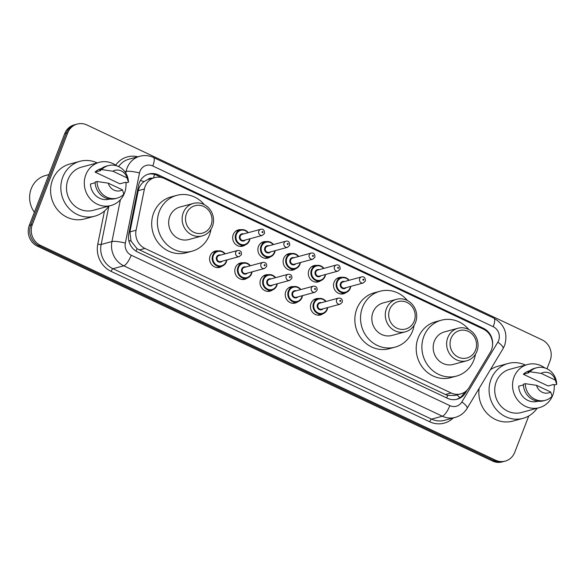<?xml version="1.0" encoding="UTF-8"?>
<svg xmlns="http://www.w3.org/2000/svg" width="586" height="586" viewBox="0 0 586 586"><rect width="100%" height="100%" fill="white"/><g stroke="black" fill="none" stroke-linecap="round" stroke-linejoin="round"><path stroke-width="0.88" d="M323.047 313.693A8.424 7.816 -105.1 0 1 320.498 314.953A8.424 7.816 -105.1 0 1 312.47 312.206A8.424 7.816 -105.1 0 1 311.012 303.387A8.424 7.816 -105.1 0 1 316.096 298.699A8.424 7.816 -105.1 0 1 318.938 298.508M297.827 301.79A8.424 7.816 -105.1 0 1 295.285 303.057A8.424 7.816 -105.1 0 1 287.257 300.303A8.424 7.816 -105.1 0 1 285.8 291.484A8.424 7.816 -105.1 0 1 290.883 286.796A8.424 7.816 -105.1 0 1 293.725 286.605M272.615 289.887A8.424 7.816 -105.1 0 1 270.065 291.154A8.424 7.816 -105.1 0 1 262.045 288.4A8.424 7.816 -105.1 0 1 260.587 279.588A8.424 7.816 -105.1 0 1 265.67 274.893A8.424 7.816 -105.1 0 1 268.513 274.702M247.402 277.984A8.424 7.816 -105.1 0 1 244.853 279.251A8.424 7.816 -105.1 0 1 236.832 276.497A8.424 7.816 -105.1 0 1 235.374 267.685A8.424 7.816 -105.1 0 1 240.458 262.989A8.424 7.816 -105.1 0 1 243.3 262.799M222.189 266.081A8.424 7.816 -105.1 0 1 219.64 267.348A8.424 7.816 -105.1 0 1 211.612 264.594A8.424 7.816 -105.1 0 1 210.162 255.782A8.424 7.816 -105.1 0 1 215.245 251.086A8.424 7.816 -105.1 0 1 218.087 250.896M245.27 244.897A8.424 7.816 -105.1 0 1 242.721 246.164A8.424 7.816 -105.1 0 1 234.693 243.41A8.424 7.816 -105.1 0 1 233.243 234.598A8.424 7.816 -105.1 0 1 238.326 229.902A8.424 7.816 -105.1 0 1 241.161 229.712M270.483 256.8A8.424 7.816 -105.1 0 1 267.934 258.067A8.424 7.816 -105.1 0 1 259.906 255.313A8.424 7.816 -105.1 0 1 258.455 246.501A8.424 7.816 -105.1 0 1 263.539 241.806A8.424 7.816 -105.1 0 1 266.374 241.615M346.121 292.509A8.424 7.816 -105.1 0 1 343.572 293.769A8.424 7.816 -105.1 0 1 335.544 291.022A8.424 7.816 -105.1 0 1 334.093 282.203A8.424 7.816 -105.1 0 1 339.177 277.515A8.424 7.816 -105.1 0 1 342.012 277.325M320.908 280.606A8.424 7.816 -105.1 0 1 318.359 281.866A8.424 7.816 -105.1 0 1 310.331 279.119A8.424 7.816 -105.1 0 1 308.881 270.3A8.424 7.816 -105.1 0 1 313.964 265.612A8.424 7.816 -105.1 0 1 316.799 265.421M295.696 268.703A8.424 7.816 -105.1 0 1 293.147 269.97A8.424 7.816 -105.1 0 1 285.118 267.216A8.424 7.816 -105.1 0 1 283.668 258.397A8.424 7.816 -105.1 0 1 288.752 253.709A8.424 7.816 -105.1 0 1 291.586 253.518M490.306 352.289A15.793 14.65 74.9 0 0 491.478 349.893A15.793 14.65 74.9 0 0 483.355 329.12L164.344 178.518A15.793 14.65 74.9 0 0 154.689 177.609A15.793 14.65 74.9 0 0 144.405 188.992L136.077 230.239A15.793 14.65 74.9 0 0 144.954 248.435L451.125 392.972A15.793 14.65 74.9 0 0 460.779 393.88A15.793 14.65 74.9 0 0 469.144 387.478L490.306 352.289M152.257 178.269A5.267 4.886 74.9 0 0 147.826 179.521L144.207 181.499C141.101 183.806 139.109 186.861 138.245 190.655L129.916 231.91L131.008 241.051L137.08 248.713L445.426 394.51L447.763 395.382L455.022 395.44L460.779 393.88M147.826 179.521A15.793 14.65 -105.1 0 1 149.005 179.148L154.689 177.609M492.504 345.352A15.793 14.65 74.9 0 0 483.443 328.299L158.498 174.906A15.793 14.65 74.9 0 0 148.844 173.991A15.793 14.65 74.9 0 0 138.56 185.374L128.774 233.843A15.793 14.65 74.9 0 0 137.651 252.031L447.506 398.312A15.793 14.65 74.9 0 0 457.161 399.22A15.793 14.65 74.9 0 0 465.526 392.818L467.196 390.034M528.77 415.965L514.742 452.319A15.793 14.65 -105.1 0 1 505.213 461.116A15.793 14.65 -105.1 0 1 495.558 460.208L40.456 245.358A15.793 14.65 -105.1 0 1 32.333 224.585L67.727 132.861A15.793 14.65 -105.1 0 1 77.257 124.064A15.793 14.65 -105.1 0 1 86.911 124.972L542.013 339.821A15.793 14.65 -105.1 0 1 550.137 360.595L546.972 368.792M77.257 124.064L74.224 124.884A15.793 14.65 -105.1 0 0 64.694 133.681L29.3 225.405A15.793 14.65 -105.1 0 0 37.423 246.179L492.526 461.028A15.793 14.65 -105.1 0 0 502.18 461.936L503.696 461.526A15.793 14.65 -105.1 0 1 494.042 460.618L38.94 245.768A15.793 14.65 -105.1 0 1 30.816 224.995L66.211 133.271A15.793 14.65 -105.1 0 1 75.741 124.474A15.793 14.65 -105.1 0 0 66.211 133.271L30.816 224.995A15.793 14.65 -105.1 0 0 38.94 245.768L494.042 460.618A15.793 14.65 -105.1 0 0 503.696 461.526L505.213 461.116M148.097 174.218A15.793 14.65 -105.1 0 1 156.982 175.309L161.831 177.602M464.654 392.151L464.009 393.228A15.793 14.65 -105.1 0 1 456.399 399.403M537.142 408.252A28.421 26.37 -105.1 0 1 523.012 418.345A28.421 26.37 -105.1 0 1 495.924 409.065A28.421 26.37 -105.1 0 1 491.017 379.303A28.421 26.37 -105.1 0 1 508.179 363.474A28.421 26.37 -105.1 0 1 525.459 365.071M490.328 369.788A28.421 26.37 -105.1 0 1 497.946 366.243L508.179 363.474M554.166 384.606A22.371 20.752 -105.1 0 1 552.752 395.22A22.371 20.752 -105.1 0 1 539.252 407.688A22.371 20.752 -105.1 0 1 517.929 400.385A22.371 20.752 -105.1 0 1 514.068 376.959A22.371 20.752 -105.1 0 1 527.568 364.499A22.371 20.752 -105.1 0 1 544.877 367.971M539.252 407.688L521.437 412.5A22.371 20.752 -105.1 0 1 500.114 405.197A22.371 20.752 -105.1 0 1 496.254 381.779A22.371 20.752 -105.1 0 1 509.754 369.312L527.568 364.499M523.408 384.929L518.691 386.203A15.793 14.65 -105.1 0 0 537.53 401.337L537.97 401.212M550.715 392.034A10.526 9.764 -105.1 0 1 536.505 385.324L550.715 392.034L552.093 396.341A16.84 15.624 -105.1 0 1 545.383 400.297A16.84 15.624 -105.1 0 1 525.276 383.683L523.386 384.196A16.84 15.624 -105.1 0 0 543.493 400.809L545.383 400.297M536.505 385.324L525.276 383.683M523.305 374.264L528.99 372.725L527.993 372.257L529.89 371.744A16.84 15.624 -105.1 0 1 536.593 367.781A16.84 15.624 -105.1 0 1 556.7 384.401L554.803 384.914L553.807 384.438L548.122 385.976L523.305 374.264A15.793 14.65 -105.1 0 1 529.29 370.85L529.722 370.733M523.012 418.345L512.779 421.114A28.421 26.37 -105.1 0 1 479.15 388.364M541.112 373.385A10.526 9.764 -105.1 0 1 555.323 380.094L541.112 373.385L529.89 371.744M555.323 380.094L556.7 384.401M527.993 372.257A16.84 15.624 -105.1 0 1 534.696 368.294L536.593 367.781M451 338.459A14.21 13.185 -105.1 0 1 468.265 331.361A14.21 13.185 -105.1 0 1 475.576 350.062A14.21 13.185 -105.1 0 1 458.311 357.16A14.21 13.185 -105.1 0 1 451 338.459M447.777 337.646A16.84 15.624 -105.1 0 1 457.937 328.263A16.84 15.624 -105.1 0 1 473.993 333.756A16.84 15.624 -105.1 0 1 476.901 351.395A16.84 15.624 -105.1 0 1 466.734 360.778A16.84 15.624 -105.1 0 1 450.678 355.277A16.84 15.624 -105.1 0 1 447.777 337.646M457.937 328.263L444.488 331.896A16.84 15.624 74.9 0 0 434.321 341.279A16.84 15.624 74.9 0 0 437.222 358.918A16.84 15.624 74.9 0 0 453.278 364.419L466.734 360.778M475.48 354.23A28.948 26.861 -105.1 0 1 473.913 359.972A28.948 26.861 -105.1 0 1 456.443 376.102A28.948 26.861 -105.1 0 1 428.842 366.653A28.948 26.861 -105.1 0 1 423.854 336.342A28.948 26.861 -105.1 0 1 441.324 320.212A28.948 26.861 -105.1 0 1 468.793 329.508M456.443 376.102L450.751 377.64A28.948 26.861 -105.1 0 1 423.158 368.191A28.948 26.861 -105.1 0 1 418.17 337.88A28.948 26.861 -105.1 0 1 435.64 321.751L441.324 320.212M389.646 309.503A14.21 13.185 -105.1 0 1 406.911 302.405A14.21 13.185 -105.1 0 1 414.221 321.099A14.21 13.185 -105.1 0 1 396.956 328.197A14.21 13.185 -105.1 0 1 389.646 309.503M386.423 308.683A16.84 15.624 -105.1 0 1 396.59 299.3A16.84 15.624 -105.1 0 1 412.647 304.801A16.84 15.624 -105.1 0 1 415.555 322.432A16.84 15.624 -105.1 0 1 405.387 331.815A16.84 15.624 -105.1 0 1 389.331 326.314A16.84 15.624 -105.1 0 1 386.423 308.683M396.59 299.3L383.134 302.94A16.84 15.624 74.9 0 0 372.974 312.323A16.84 15.624 74.9 0 0 375.875 329.955A16.84 15.624 74.9 0 0 391.931 335.456L405.387 331.815M414.126 325.274A28.948 26.861 -105.1 0 1 412.566 331.009A28.948 26.861 -105.1 0 1 395.089 347.139A28.948 26.861 -105.1 0 1 367.495 337.69A28.948 26.861 -105.1 0 1 362.507 307.379A28.948 26.861 -105.1 0 1 379.977 291.249A28.948 26.861 -105.1 0 1 407.446 300.545M395.089 347.139L389.404 348.677A28.948 26.861 -105.1 0 1 361.811 339.228A28.948 26.861 -105.1 0 1 356.815 308.917A28.948 26.861 -105.1 0 1 374.293 292.788L379.977 291.249M186.487 213.59A14.21 13.185 -105.1 0 1 203.752 206.492A14.21 13.185 -105.1 0 1 211.063 225.192A14.21 13.185 -105.1 0 1 193.798 232.29A14.21 13.185 -105.1 0 1 186.487 213.59M183.264 212.777A16.84 15.624 -105.1 0 1 193.431 203.393A16.84 15.624 -105.1 0 1 209.488 208.887A16.84 15.624 -105.1 0 1 212.396 226.526A16.84 15.624 -105.1 0 1 202.229 235.909A16.84 15.624 -105.1 0 1 186.172 230.408A16.84 15.624 -105.1 0 1 183.264 212.777M193.431 203.393L179.975 207.026A16.84 15.624 74.9 0 0 169.808 216.41A16.84 15.624 74.9 0 0 172.716 234.048A16.84 15.624 74.9 0 0 188.773 239.549L202.229 235.909M210.967 229.36A28.948 26.861 -105.1 0 1 209.407 235.103A28.948 26.861 -105.1 0 1 191.93 251.233A28.948 26.861 -105.1 0 1 164.336 241.784A28.948 26.861 -105.1 0 1 159.341 211.473A28.948 26.861 -105.1 0 1 176.818 195.343A28.948 26.861 -105.1 0 1 204.287 204.639M191.93 251.233L186.245 252.771A28.948 26.861 -105.1 0 1 158.652 243.322A28.948 26.861 -105.1 0 1 153.657 213.011A28.948 26.861 -105.1 0 1 171.134 196.881L176.818 195.343M34.369 212.264A23.682 21.975 -105.1 0 1 31.234 188.707A23.682 21.975 -105.1 0 1 45.532 175.507L48.902 174.599M449.85 405.629A10.526 9.764 74.9 0 0 461.856 401.967L497.844 342.143A10.526 9.764 74.9 0 0 498.62 340.554A10.526 9.764 74.9 0 0 493.207 326.702L152.785 165.992A10.526 9.764 74.9 0 0 139.995 171.251A10.526 9.764 74.9 0 0 139.497 172.98L125.338 243.102A10.526 9.764 74.9 0 0 131.257 255.225L449.85 405.629A10.526 3.084 115.3 0 1 442.371 416.207L431.567 419.129A21.052 19.536 74.9 0 0 444.437 420.345L455.241 417.422A21.052 19.536 -105.1 0 1 442.371 416.207L123.778 265.81A21.052 19.536 -105.1 0 1 111.948 241.549L101.144 244.472L108.893 206.082A28.421 26.37 -105.1 0 1 94.764 216.175A28.421 26.37 -105.1 0 1 67.668 206.895A28.421 26.37 -105.1 0 1 62.768 177.133A28.421 26.37 -105.1 0 1 79.923 161.304A28.421 26.37 -105.1 0 1 97.203 162.901M94.764 216.175L84.531 218.937A28.421 26.37 -105.1 0 1 57.435 209.663A28.421 26.37 -105.1 0 1 52.535 179.902A28.421 26.37 -105.1 0 1 69.69 164.065L79.923 161.304M125.909 182.436A22.371 20.752 -105.1 0 1 124.496 193.05A22.371 20.752 -105.1 0 1 110.996 205.51A22.371 20.752 -105.1 0 1 89.673 198.207A22.371 20.752 -105.1 0 1 85.812 174.789A22.371 20.752 -105.1 0 1 99.312 162.329A22.371 20.752 -105.1 0 1 116.629 165.801M110.996 205.51L93.181 210.33A22.371 20.752 -105.1 0 1 71.858 203.027A22.371 20.752 -105.1 0 1 67.998 179.609A22.371 20.752 -105.1 0 1 81.498 167.142L99.312 162.329M95.152 182.759L90.442 184.033A15.793 14.65 -105.1 0 0 109.274 199.159L109.714 199.042M122.459 189.864A10.526 9.764 -105.1 0 1 108.249 183.154L122.459 189.864L123.836 194.171A16.84 15.624 -105.1 0 1 117.134 198.127A16.84 15.624 -105.1 0 1 97.027 181.514L95.13 182.026A16.84 15.624 -105.1 0 0 115.237 198.639L117.134 198.127M108.249 183.154L97.027 181.514M95.049 172.086L100.733 170.548L99.737 170.079L101.634 169.566A16.84 15.624 -105.1 0 1 108.337 165.611A16.84 15.624 -105.1 0 1 128.444 182.224L126.547 182.737L125.558 182.268L119.874 183.806L95.049 172.086A15.793 14.65 -105.1 0 1 101.034 168.68L101.466 168.563M112.864 171.215A10.526 9.764 -105.1 0 1 127.074 177.917L112.864 171.215L101.634 169.566M127.074 177.917L128.444 182.224M99.737 170.079A16.84 15.624 -105.1 0 1 106.44 166.124L108.337 165.611M140.325 180.671A15.793 2.791 11.4 0 1 144.207 181.499M446.657 397.909A15.793 4.622 -64.7 0 0 447.763 395.382M456.882 394.935A15.793 4.395 31 0 1 459.82 397.696M136.025 251.138A15.793 4.622 -64.7 0 0 137.08 248.713M128.817 240.59A15.793 2.791 11.4 0 1 131.008 241.051M153.378 177.961A15.793 4.622 -64.7 0 0 154.528 174.408M445.426 394.51L451.125 392.972M139.256 249.973L144.954 248.435M129.916 231.91L136.077 230.239M138.245 190.655L144.405 188.992M482.285 328.614L483.443 328.299M497.844 342.143A10.526 2.93 31 0 1 503.074 348.597L504.649 345.366C508.055 333.507 504.473 324.454 493.91 318.205A10.526 3.084 115.3 0 1 493.207 326.702M125.778 173.053L126.1 171.427A21.052 19.536 -105.1 0 1 127.103 167.977A21.052 19.536 -105.1 0 1 139.812 156.25L129.015 159.172A21.052 19.536 74.9 0 0 118.606 166.571M124.899 171.757L126.1 171.427A10.526 1.861 11.4 0 1 139.497 172.98M453.212 417.972A23.682 21.975 -105.1 0 1 429.699 421.774L111.106 271.377A23.682 21.975 -105.1 0 1 97.796 244.084L104.476 210.997M115.706 165.149A23.682 21.975 -105.1 0 1 137.783 156.799M495.558 460.208L492.526 461.028M67.727 132.861L64.694 133.681M32.333 224.585L29.3 225.405M40.456 245.358L37.423 246.179M125.338 243.102A10.526 1.861 11.4 0 0 111.948 241.549L120.386 199.738M131.257 255.225A10.526 3.084 115.3 0 1 123.778 265.81L112.981 268.725L431.567 419.129A2.63 0.769 -64.7 0 0 429.699 421.774M97.796 244.084A2.63 0.469 -168.6 0 0 101.144 244.472A21.052 19.536 74.9 0 0 112.981 268.725A2.63 0.769 -64.7 0 0 111.106 271.377M461.856 401.967A10.526 2.93 31 0 1 467.086 408.413L503.074 348.597M493.91 318.205L153.488 157.502A10.526 3.084 115.3 0 1 152.785 165.992M464.009 393.228L465.526 392.818M156.982 175.309L158.498 174.906M350.765 286.378A7.896 7.325 -105.1 0 1 350.281 288.305A7.896 7.325 -105.1 0 1 345.52 292.7A7.896 7.325 -105.1 0 1 337.99 290.121A7.896 7.325 -105.1 0 1 336.628 281.859A7.896 7.325 -105.1 0 1 341.396 277.456A7.896 7.325 -105.1 0 1 349.117 280.276M348.787 280.364A7.369 6.834 74.9 0 0 337.272 282.02A7.369 6.834 74.9 0 0 341.067 291.718A7.369 6.834 74.9 0 0 350.018 288.034A7.369 6.834 74.9 0 0 350.435 286.466M346.172 287.616A3.684 3.421 -105.1 0 1 340.459 283.521A3.684 3.421 -105.1 0 1 344.524 281.522M343.015 281.932A3.157 2.93 74.9 0 0 341.653 286.994A3.157 2.93 74.9 0 0 344.663 288.026L363.232 283.001A3.157 2.93 -105.1 0 1 359.679 278.665A3.157 2.93 -105.1 0 1 361.584 276.907L343.015 281.932M362.902 279.485A0.527 0.491 74.9 0 0 363.174 280.174A0.527 0.491 74.9 0 0 363.811 279.91A0.527 0.491 74.9 0 0 363.54 279.222A0.527 0.491 74.9 0 0 362.902 279.485M325.552 274.475A7.896 7.325 -105.1 0 1 325.069 276.402A7.896 7.325 -105.1 0 1 320.308 280.797A7.896 7.325 -105.1 0 1 312.778 278.218A7.896 7.325 -105.1 0 1 311.415 269.956A7.896 7.325 -105.1 0 1 316.184 265.553A7.896 7.325 -105.1 0 1 323.904 268.373M323.575 268.461A7.369 6.834 74.9 0 0 312.06 270.117A7.369 6.834 74.9 0 0 315.854 279.815A7.369 6.834 74.9 0 0 324.805 276.131A7.369 6.834 74.9 0 0 325.223 274.563M320.96 275.713A3.684 3.421 -105.1 0 1 315.246 271.618A3.684 3.421 -105.1 0 1 319.311 269.619M317.802 270.029A3.157 2.93 74.9 0 0 316.44 275.09A3.157 2.93 74.9 0 0 319.451 276.123L338.019 271.098A3.157 2.93 -105.1 0 1 334.467 266.762A3.157 2.93 -105.1 0 1 336.371 265.004L317.802 270.029M337.69 267.582A0.527 0.491 74.9 0 0 337.961 268.271A0.527 0.491 74.9 0 0 338.598 268.007A0.527 0.491 74.9 0 0 338.327 267.319A0.527 0.491 74.9 0 0 337.69 267.582M300.34 262.572A7.896 7.325 -105.1 0 1 299.856 264.498A7.896 7.325 -105.1 0 1 295.095 268.893A7.896 7.325 -105.1 0 1 287.565 266.315A7.896 7.325 -105.1 0 1 286.202 258.052A7.896 7.325 -105.1 0 1 290.971 253.65A7.896 7.325 -105.1 0 1 298.692 256.47M298.362 256.565A7.369 6.834 74.9 0 0 286.847 258.214A7.369 6.834 74.9 0 0 290.641 267.912A7.369 6.834 74.9 0 0 299.593 264.227A7.369 6.834 74.9 0 0 300.01 262.66M295.747 263.81A3.684 3.421 -105.1 0 1 290.033 259.723A3.684 3.421 -105.1 0 1 294.099 257.715M292.59 258.126A3.157 2.93 74.9 0 0 291.227 263.187A3.157 2.93 74.9 0 0 294.238 264.22L312.807 259.195A3.157 2.93 -105.1 0 1 309.254 254.859A3.157 2.93 -105.1 0 1 311.159 253.101L292.59 258.126M312.477 255.679A0.527 0.491 74.9 0 0 312.748 256.368A0.527 0.491 74.9 0 0 313.385 256.111A0.527 0.491 74.9 0 0 313.114 255.415A0.527 0.491 74.9 0 0 312.477 255.679M275.127 250.669A7.896 7.325 -105.1 0 1 274.644 252.595A7.896 7.325 -105.1 0 1 269.882 256.99A7.896 7.325 -105.1 0 1 262.352 254.412A7.896 7.325 -105.1 0 1 260.99 246.149A7.896 7.325 -105.1 0 1 265.758 241.747A7.896 7.325 -105.1 0 1 273.479 244.567M273.149 244.662A7.369 6.834 74.9 0 0 261.634 246.31A7.369 6.834 74.9 0 0 265.429 256.009A7.369 6.834 74.9 0 0 274.38 252.332A7.369 6.834 74.9 0 0 274.797 250.757M270.534 251.907A3.684 3.421 -105.1 0 1 264.821 247.819A3.684 3.421 -105.1 0 1 268.886 245.812M267.377 246.223A3.157 2.93 74.9 0 0 266.015 251.284A3.157 2.93 74.9 0 0 269.025 252.317L287.594 247.292A3.157 2.93 -105.1 0 1 284.042 242.956A3.157 2.93 -105.1 0 1 285.946 241.198L267.377 246.223M287.265 243.776A0.527 0.491 74.9 0 0 287.536 244.472A0.527 0.491 74.9 0 0 288.173 244.208A0.527 0.491 74.9 0 0 287.902 243.512A0.527 0.491 74.9 0 0 287.265 243.776M239.96 246.362L244.67 245.087C246.911 244.443 248.508 242.97 249.468 240.663L249.944 238.758A7.896 7.325 -105.1 0 1 249.431 240.692A7.896 7.325 -105.1 0 1 244.67 245.087A7.896 7.325 -105.1 0 1 237.14 242.516A7.896 7.325 -105.1 0 1 235.777 234.246A7.896 7.325 -105.1 0 1 240.546 229.851A7.896 7.325 -105.1 0 1 248.266 232.671M247.937 232.759A7.369 6.834 74.9 0 0 236.422 234.407A7.369 6.834 74.9 0 0 240.216 244.106A7.369 6.834 74.9 0 0 249.167 240.428A7.369 6.834 74.9 0 0 249.585 238.854M245.322 240.004A3.684 3.421 -105.1 0 1 239.608 235.916A3.684 3.421 -105.1 0 1 243.673 233.909M242.165 234.319A3.157 2.93 74.9 0 0 240.802 239.381A3.157 2.93 74.9 0 0 243.813 240.414L262.382 235.396A3.157 2.93 -105.1 0 1 258.829 231.052A3.157 2.93 -105.1 0 1 260.733 229.294L242.165 234.319M262.052 231.873A0.527 0.491 74.9 0 0 262.323 232.569A0.527 0.491 74.9 0 0 262.96 232.305A0.527 0.491 74.9 0 0 262.689 231.609A0.527 0.491 74.9 0 0 262.052 231.873M327.684 307.562A7.896 7.325 -105.1 0 1 327.208 309.489A7.896 7.325 -105.1 0 1 322.439 313.884A7.896 7.325 -105.1 0 1 314.916 311.305A7.896 7.325 -105.1 0 1 313.554 303.043A7.896 7.325 -105.1 0 1 318.323 298.64A7.896 7.325 -105.1 0 1 326.036 301.46M325.706 301.548A7.369 6.834 74.9 0 0 314.199 303.204A7.369 6.834 74.9 0 0 317.993 312.902A7.369 6.834 74.9 0 0 326.944 309.218A7.369 6.834 74.9 0 0 327.354 307.65M323.091 308.8A3.684 3.421 -105.1 0 1 317.385 304.705A3.684 3.421 -105.1 0 1 321.443 302.706M338.51 298.091L319.934 303.116A3.157 2.93 74.9 0 0 318.572 308.177A3.157 2.93 74.9 0 0 321.582 309.21L340.158 304.185A3.157 2.93 -105.1 0 1 336.598 299.849A3.157 2.93 -105.1 0 1 338.51 298.091C341.418 297.981 342.663 299.387 342.239 302.303L340.158 304.185M340.737 301.094A0.527 0.491 74.9 0 0 340.466 300.406A0.527 0.491 74.9 0 0 339.821 300.669A0.527 0.491 74.9 0 0 340.092 301.358A0.527 0.491 74.9 0 0 340.737 301.094M302.471 295.659A7.896 7.325 -105.1 0 1 301.995 297.585A7.896 7.325 -105.1 0 1 297.227 301.98A7.896 7.325 -105.1 0 1 289.704 299.402A7.896 7.325 -105.1 0 1 288.341 291.139A7.896 7.325 -105.1 0 1 293.11 286.737A7.896 7.325 -105.1 0 1 300.823 289.557M300.493 289.645A7.369 6.834 74.9 0 0 288.986 291.301A7.369 6.834 74.9 0 0 292.78 300.999A7.369 6.834 74.9 0 0 301.731 297.314A7.369 6.834 74.9 0 0 302.142 295.747M297.878 296.897A3.684 3.421 -105.1 0 1 292.172 292.802A3.684 3.421 -105.1 0 1 296.23 290.803M313.298 286.188L294.721 291.213A3.157 2.93 74.9 0 0 293.359 296.274A3.157 2.93 74.9 0 0 296.37 297.307L314.946 292.282A3.157 2.93 -105.1 0 1 311.386 287.946A3.157 2.93 -105.1 0 1 313.298 286.188C316.206 286.078 317.451 287.484 317.026 290.4L314.946 292.282M315.524 289.191A0.527 0.491 74.9 0 0 315.253 288.502A0.527 0.491 74.9 0 0 314.609 288.766A0.527 0.491 74.9 0 0 314.88 289.455A0.527 0.491 74.9 0 0 315.524 289.191M277.259 283.756A7.896 7.325 -105.1 0 1 276.782 285.682A7.896 7.325 -105.1 0 1 272.014 290.077A7.896 7.325 -105.1 0 1 264.491 287.499A7.896 7.325 -105.1 0 1 263.129 279.236A7.896 7.325 -105.1 0 1 267.897 274.834A7.896 7.325 -105.1 0 1 275.61 277.654M275.281 277.749A7.369 6.834 74.9 0 0 263.773 279.397A7.369 6.834 74.9 0 0 267.56 289.096A7.369 6.834 74.9 0 0 276.519 285.411A7.369 6.834 74.9 0 0 276.929 283.844M272.666 284.994A3.684 3.421 -105.1 0 1 266.96 280.906A3.684 3.421 -105.1 0 1 271.018 278.899M288.078 274.285L269.509 279.31A3.157 2.93 74.9 0 0 268.146 284.371A3.157 2.93 74.9 0 0 271.157 285.404L289.733 280.379A3.157 2.93 -105.1 0 1 286.173 276.043A3.157 2.93 -105.1 0 1 288.078 274.285C290.993 274.175 292.231 275.581 291.813 278.497L289.733 280.379M290.312 277.295A0.527 0.491 74.9 0 0 290.041 276.599A0.527 0.491 74.9 0 0 289.396 276.863A0.527 0.491 74.9 0 0 289.667 277.552A0.527 0.491 74.9 0 0 290.312 277.295M252.046 271.853A7.896 7.325 -105.1 0 1 251.57 273.779A7.896 7.325 -105.1 0 1 246.801 278.174A7.896 7.325 -105.1 0 1 239.278 275.596A7.896 7.325 -105.1 0 1 237.916 267.333A7.896 7.325 -105.1 0 1 242.685 262.931A7.896 7.325 -105.1 0 1 250.398 265.751M250.068 265.846A7.369 6.834 74.9 0 0 238.561 267.494A7.369 6.834 74.9 0 0 242.348 277.193A7.369 6.834 74.9 0 0 251.306 273.515A7.369 6.834 74.9 0 0 251.716 271.941M247.453 273.091A3.684 3.421 -105.1 0 1 241.747 269.003A3.684 3.421 -105.1 0 1 245.805 266.996M262.865 262.382L244.296 267.406A3.157 2.93 74.9 0 0 242.934 272.468A3.157 2.93 74.9 0 0 245.944 273.501L264.52 268.476A3.157 2.93 -105.1 0 1 260.96 264.14A3.157 2.93 -105.1 0 1 262.865 262.382C265.773 262.272 267.018 263.678 266.601 266.593L264.52 268.476M265.092 265.392A0.527 0.491 74.9 0 0 264.828 264.696A0.527 0.491 74.9 0 0 264.183 264.96A0.527 0.491 74.9 0 0 264.454 265.656A0.527 0.491 74.9 0 0 265.092 265.392M226.357 261.876A7.896 7.325 -105.1 0 1 221.589 266.271A7.896 7.325 -105.1 0 1 214.066 263.7A7.896 7.325 -105.1 0 1 212.703 255.43A7.896 7.325 -105.1 0 1 217.472 251.035A7.896 7.325 -105.1 0 1 225.185 253.855M226.833 259.95A7.896 7.325 -105.1 0 1 226.379 261.81M224.856 253.943A7.369 6.834 74.9 0 0 213.348 255.591A7.369 6.834 74.9 0 0 217.135 265.29A7.369 6.834 74.9 0 0 226.093 261.612A7.369 6.834 74.9 0 0 226.504 260.038M222.24 261.188A3.684 3.421 -105.1 0 1 216.534 257.1A3.684 3.421 -105.1 0 1 220.592 255.093M237.652 250.478L219.083 255.503A3.157 2.93 74.9 0 0 217.721 260.565A3.157 2.93 74.9 0 0 220.732 261.598L239.308 256.58A3.157 2.93 -105.1 0 1 235.748 252.236A3.157 2.93 -105.1 0 1 237.652 250.478C240.56 250.369 241.806 251.775 241.388 254.69L239.308 256.58M239.879 253.489A0.527 0.491 74.9 0 0 239.608 252.793A0.527 0.491 74.9 0 0 238.971 253.057A0.527 0.491 74.9 0 0 239.242 253.753A0.527 0.491 74.9 0 0 239.879 253.489M455.241 417.422C460.332 415.965 464.28 412.962 467.086 408.413M153.488 157.502C149.056 155.458 144.5 155.041 139.812 156.25M340.81 293.974L345.52 292.7C347.762 292.055 349.359 290.575 350.318 288.275L350.794 286.364M363.232 283.001L365.32 281.119C365.569 276.284 362.448 276.651 361.584 276.907M349.146 280.269L346.194 277.881L341.396 277.456L336.686 278.731M315.598 282.071L320.308 280.797C322.549 280.152 324.146 278.672 325.105 276.372L325.582 274.46M338.019 271.098L340.107 269.216C340.356 264.381 337.236 264.747 336.371 265.004M323.933 268.366L320.981 265.978L316.184 265.553L311.474 266.828M290.385 270.168L295.095 268.893C297.336 268.249 298.933 266.776 299.893 264.469L300.369 262.557M312.807 259.195L314.894 257.313C315.143 252.478 312.023 252.844 311.159 253.101M298.721 256.463L295.769 254.075L290.971 253.65L286.261 254.925M265.172 258.265L269.882 256.99C272.124 256.346 273.721 254.873 274.68 252.566L275.156 250.662M287.594 247.292L289.682 245.409C289.931 240.575 286.81 240.941 285.946 241.198M273.508 244.56L270.556 242.172L265.758 241.747L261.048 243.022M262.382 235.396L264.469 233.506C264.718 228.672 261.598 229.038 260.733 229.294M248.296 232.657L245.344 230.269L240.546 229.851L235.836 231.118M313.613 299.915L318.323 298.64L323.128 299.072L326.072 301.453M327.721 307.547L327.244 309.459C326.285 311.759 324.681 313.239 322.439 313.884L317.729 315.158M288.4 288.012L293.11 286.737L297.915 287.169L300.86 289.55M302.508 295.644L302.032 297.556C301.072 299.864 299.468 301.336 297.227 301.98L292.517 303.255M263.187 276.109L267.897 274.834L272.702 275.266L275.647 277.647M277.295 283.741L276.819 285.653C275.86 287.96 274.255 289.433 272.014 290.077L267.304 291.352M237.975 264.205L242.685 262.931L247.49 263.363L250.434 265.744M252.083 271.845L251.606 273.75C250.647 276.057 249.043 277.53 246.801 278.174L242.091 279.449M212.762 252.302L217.472 251.035L222.277 251.46L225.222 253.841M226.87 259.942L226.394 261.847C225.434 264.154 223.83 265.626 221.589 266.271L216.879 267.546"/></g></svg>
